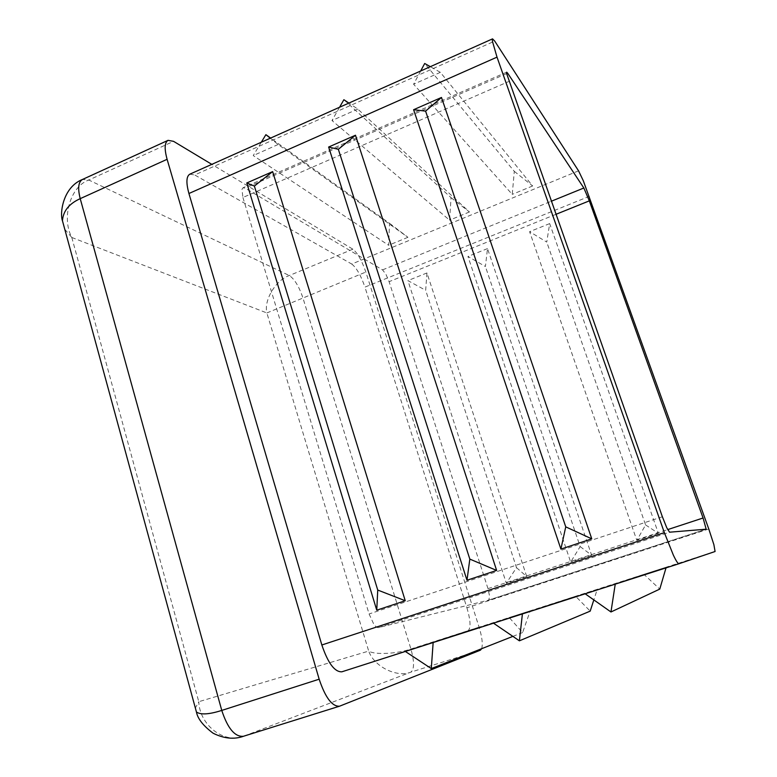 <?xml version="1.0" encoding="UTF-8"?>
<svg xmlns="http://www.w3.org/2000/svg" width="777" height="777" viewBox="0 0 777 777"><rect width="100%" height="100%" fill="white"/><g stroke="black" fill="none" stroke-linecap="round" stroke-linejoin="round"><path stroke-width="0.58" stroke-dasharray="3.88 2.91" d="M645.59 524.931L658.381 533.304L549.679 223.601L546.746 242.074L529.603 231.672L636.819 540.384L645.59 524.931L546.746 242.074M580.166 546.581L591.637 555.225L487.5 248.601L485.411 266.511L467.948 256.459L570.668 562.101L580.166 546.581L485.411 266.511M516.511 567.657L526.719 576.534L426.952 272.95L425.67 290.307L407.915 280.604L506.322 583.226L516.511 567.657L425.67 290.307M615.238 584.158L666.219 567.191L666.015 567.88M615.238 584.129L585.159 593.803M585.13 593.783L643.929 574.339L659.77 589.102M522.406 613.917L597.251 589.306L593.832 599.902M522.416 613.888L493.502 623.193M493.473 623.173L575.602 596.25L590.199 611.13M405.303 651.437L530.244 610.8L522.62 632.527L509.197 617.55L405.332 651.456M512.869 636.382L522.62 632.527M261.315 142.23L253.234 155.565L388.597 245.26L389.53 223.31L270.629 138.063M389.53 223.31L407.935 237.296L278.127 144.493L270.309 138.209M339.578 107.245L331.983 120.542L449.582 220.153L451.068 197.679L343.881 99.709M451.068 197.679L469.444 211.975L357.779 109.062L348.892 103.079M420.678 70.998L413.597 84.237L512.237 194.367L514.306 171.348L424.689 63.481M514.306 171.348L532.653 185.965L440.355 72.339L430.341 66.676M242.929 197.484L369.085 613.976L373.747 624.116C375.602 626.699 377.214 627.855 378.593 627.573L488.752 600.067L489.646 596.425L487.985 588.636L389.102 281.662L385.887 274.184L382.537 269.881L245.134 188.151L243.026 187.772L241.948 189.365L242.929 197.484L508.935 81.439M578.554 170.843L351.719 264.034L194.726 174.971L494.716 41.084M351.719 264.034C356.468 267.677 360.868 275.369 364.937 287.111L589.374 196.328M708.779 528.982L466.919 607.779L364.937 287.111M466.919 607.779C470.658 620.638 471.017 628.302 467.997 630.749L715.083 551.505M341.89 671.794L467.997 630.749M189.802 174.194L194.726 174.971M481.662 648.698C482.973 644.298 482.119 637.111 479.088 627.136L365.841 272.047C361.849 260.538 357.527 252.923 352.884 249.203L211.82 164.355M339.831 706.099L243.852 736.149C224.029 744.347 199.572 724.999 198.776 701.709L195.348 708.012M64.773 229.273L71.805 237.48C61.305 217.803 70.367 186.412 88.792 180.031L173.572 141.346M278.127 144.493L253.234 155.565M357.779 109.062L331.983 120.542M440.355 72.339L413.597 84.237M407.935 237.296L388.597 245.26M469.444 211.975L449.582 220.153M532.653 185.965L512.237 194.367M352.884 249.203L289.297 275.534C275.835 279.963 263.646 300.165 266.861 312.946L365.841 272.047M479.088 627.136L410.926 649.009C397.27 653.846 374.495 655.04 368.696 651.077C373.97 666.491 396.862 677.962 410.878 672.134L480.4 650.184M666.219 567.191L643.929 574.339M597.251 589.306L575.602 596.25M530.244 610.8L509.197 617.55M658.381 533.304L636.819 540.384M549.679 223.601L529.603 231.672M591.637 555.225L570.668 562.101M487.5 248.601L467.948 256.459M526.719 576.534L506.322 583.226M426.952 272.95L407.915 280.604M662.373 516.754L369.085 613.976M71.805 237.48L198.776 701.709L368.696 651.077L266.861 312.946L71.805 237.48M506.614 73.582L245.134 188.151M243.852 736.149L410.878 672.134C414.394 669.327 414.413 661.615 410.926 649.009L302.865 297.717C298.99 286.354 294.464 278.953 289.297 275.534L88.792 180.031L82.527 179.438M382.537 269.881L551.184 201.292M488.801 600.048L706.186 529.195L488.752 600.067M378.593 627.573L669.56 532.196M487.985 588.636L667.686 529.613M555.798 214.394L389.102 281.662M506.653 72.183L243.026 187.772"/><path stroke-width="1.17" d="M585.159 593.803L610.965 611.975L615.238 584.158M610.965 611.975L659.77 589.102L666.015 567.88M493.502 623.193L519.395 640.821L522.406 613.917M519.395 640.821L590.199 611.13L593.832 599.902M405.332 651.456L431.284 668.579L433.148 642.54M431.284 668.579L512.869 636.382M270.629 138.063L265.889 134.664L261.315 142.23M270.309 138.209L265.889 134.664M348.892 103.079L343.881 99.709L339.578 107.245M430.341 66.676L424.689 63.481L420.678 70.998M246.775 182.974L254.38 186.062L377.739 590.054L376.758 610.188L246.775 182.974L272.64 171.62L405.244 600.738L377.739 590.054M254.38 186.062L272.64 171.62M328.632 147.028L338.345 149.31L469.823 559.1L466.987 580.254L328.632 147.028L355.477 135.237L496.629 570.425L469.823 559.1M338.345 149.31L355.477 135.237M413.607 109.712L425.592 111.121L565.743 526.855L560.897 549.096L413.607 109.712L441.482 97.465L591.763 538.849L565.743 526.855M425.592 111.121L441.482 97.465M551.184 201.292L583.848 188.005L507.634 73.135L506.653 72.183L506.585 73.407L662.373 516.754L666.763 527.738L669.56 532.196L706.176 529.195L703.068 517.997L589.325 200.864L555.798 214.394M492.356 41.055L497.018 57.139L664.354 532.624L673.348 555.108C676.155 561.023 678.02 563.898 678.933 563.733L715.083 551.505L713.878 544.628L708.779 528.982L583.304 180.75L578.554 170.843L494.716 41.084L492.54 38.869L492.356 41.055M405.244 600.738L376.758 610.188M497.018 57.139L188.928 193.502L321.843 644.988L664.354 532.624M496.629 570.425L466.987 580.254M591.763 538.849L560.897 549.096M678.923 563.743L341.87 671.804C334.683 672.134 328.011 663.199 321.843 644.988M188.928 193.502C185.994 182.75 186.286 176.311 189.802 174.194L492.54 38.869M211.82 164.355L173.572 141.346L168.065 140.336C164.559 142.444 164.238 148.766 167.104 159.304L319.162 679.195C325.349 697.61 332.129 706.623 339.51 706.215L480.4 650.184L481.662 648.698M195.348 708.012L196.445 712.033C200.806 714.957 209.246 714.422 221.766 710.421L319.162 679.195M167.104 159.304L80.216 198.65C69.036 203.71 63.122 211.101 62.461 220.804L64.773 229.273M583.848 188.005L589.325 200.864M678.933 563.733L341.87 671.804M80.216 198.65L221.766 710.421C227.69 728.467 234.926 737.091 243.473 736.285L243.473 736.285C234.071 739.626 223.941 738.606 213.102 733.216C203.215 725.767 197.659 718.696 196.445 712.033L62.461 220.804C59.615 213.52 62.83 187.189 82.517 179.438L82.527 179.438C78.36 181.837 77.593 188.248 80.216 198.65M507.634 73.135L506.614 73.582M667.686 529.613L703.068 517.997M243.852 736.149L339.51 706.215M168.065 140.336L82.527 179.438"/></g></svg>
